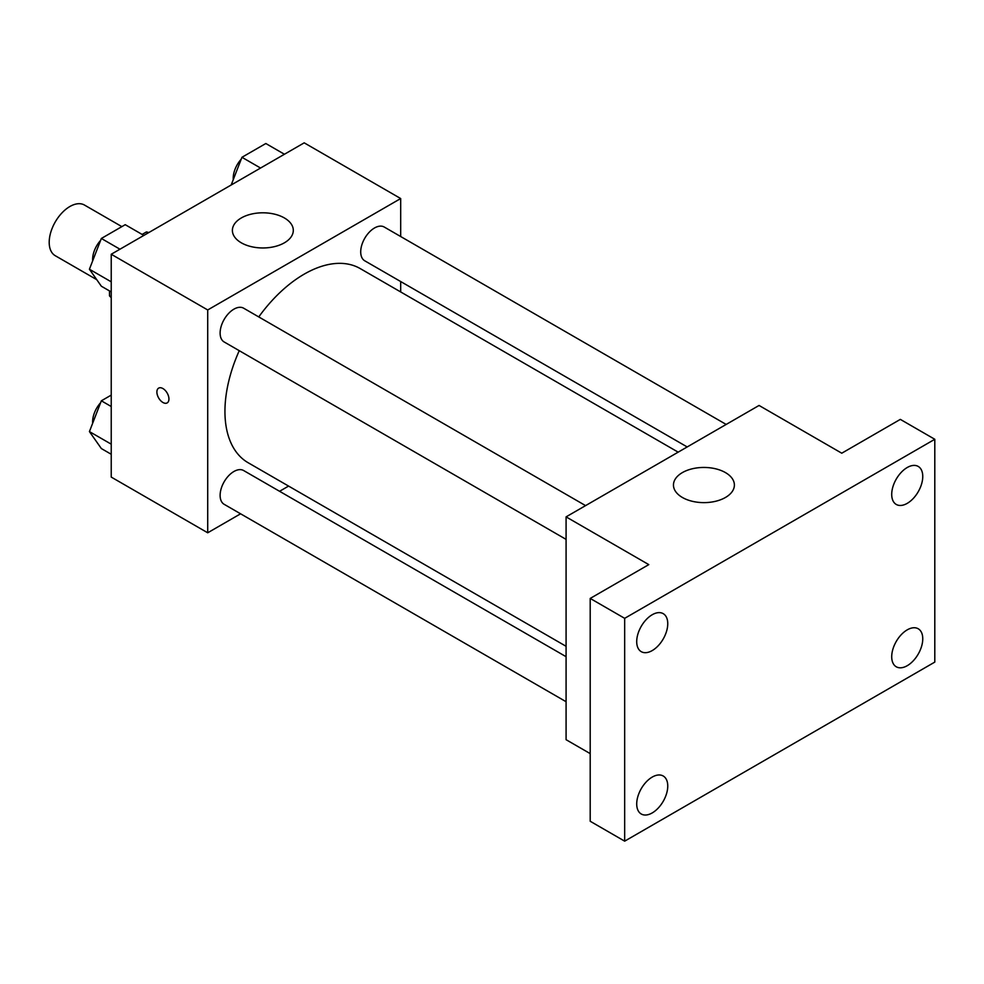 <?xml version="1.0" encoding="UTF-8"?>
<svg xmlns="http://www.w3.org/2000/svg" width="984" height="984" viewBox="0 0 984 984"><rect width="100%" height="100%" fill="white"/><g stroke="black" fill="none" stroke-linecap="round" stroke-linejoin="round"><path stroke-width="1.48" d="M121.856 226.627L84.501 205.066A29.237 16.876 120 0 0 61.967 212.901A29.237 16.876 120 0 0 49.2 242.322A29.237 16.876 120 0 0 55.252 255.705L96.752 279.665M142.114 234.438L146.407 231.953A37.736 21.783 120 0 1 148.768 232.581M111.229 296.873L109.507 295.877A37.736 21.783 120 0 0 111.229 297.611M109.507 295.877L109.507 290.92M148.129 232.95L146.407 231.953M240.6 513.796L207.71 532.787L111.229 477.08L111.229 254.253L304.204 142.84L400.685 198.547L400.685 236.517M288.595 486.084L279.579 491.287M239.26 350.685A112.09 64.71 120 0 0 224.942 411.423A112.09 64.71 120 0 0 248.153 462.738L566.083 646.291M678.173 452.16L360.242 268.595A112.09 64.71 120 0 0 258.755 316.922M400.685 281.535L400.685 291.953M207.71 532.787L207.71 309.96L400.685 198.547M726.167 424.436L384.24 227.033A19.495 11.255 120 0 0 369.221 232.249A19.495 11.255 120 0 0 360.71 251.867A19.495 11.255 120 0 0 364.744 260.797L687.189 446.945M566.083 656.697L243.651 470.549A19.495 11.255 120 0 0 228.62 475.764A19.495 11.255 120 0 0 220.121 495.382A19.495 11.255 120 0 0 224.155 504.312L566.083 701.715M566.083 539.38L224.155 341.965A19.495 11.255 -60 0 1 224.155 319.456A19.495 11.255 -60 0 1 243.651 308.201L585.578 505.616M207.71 309.96L111.229 254.253M241.314 242.814A30.455 17.589 180 0 1 232.384 230.379A30.455 17.589 180 0 1 262.851 212.802A30.455 17.589 180 0 1 293.306 230.379A30.455 17.589 180 0 1 274.499 246.627A30.455 17.589 180 0 1 241.314 242.814M168.94 398.987A8.524 4.92 60 0 1 167.182 402.899A8.524 4.92 60 0 1 158.645 397.966A8.524 4.92 60 0 1 158.645 388.127A8.524 4.92 60 0 1 165.226 390.414A8.524 4.92 60 0 1 168.94 398.987M167.182 402.899A8.524 4.92 60 0 1 158.658 397.966A8.524 4.92 60 0 1 158.658 388.127M590.203 753.621L566.083 739.697L566.083 516.871L759.058 405.457L841.763 453.206L900.335 419.381L934.8 439.282L934.8 662.097L624.668 841.16L590.203 821.259L590.203 598.432L648.788 564.619L566.083 516.871M624.668 841.16L624.668 618.333L590.203 598.432M624.668 618.333L934.8 439.282M682.392 497.474A30.455 17.589 180 0 1 673.462 485.038A30.455 17.589 180 0 1 703.929 467.449A30.455 17.589 180 0 1 734.384 485.038A30.455 17.589 180 0 1 715.577 501.286A30.455 17.589 180 0 1 682.392 497.474M907.236 503.353A21.943 12.669 -60 0 1 896.264 504.448A21.943 12.669 -60 0 1 892.894 486.859A21.943 12.669 -60 0 1 907.236 467.511A21.943 12.669 -60 0 1 918.207 466.428A21.943 12.669 -60 0 1 921.577 484.017A21.943 12.669 -60 0 1 907.236 503.353M652.232 650.572A21.943 12.669 -60 0 1 641.26 651.666A21.943 12.669 -60 0 1 637.89 634.077A21.943 12.669 -60 0 1 652.232 614.729A21.943 12.669 -60 0 1 663.204 613.647A21.943 12.669 -60 0 1 666.574 631.236A21.943 12.669 -60 0 1 652.232 650.572M652.232 812.919A21.943 12.669 -60 0 1 641.26 814.002A21.943 12.669 -60 0 1 637.89 796.425A21.943 12.669 -60 0 1 652.232 777.077A21.943 12.669 -60 0 1 663.204 775.995A21.943 12.669 -60 0 1 666.574 793.584A21.943 12.669 -60 0 1 652.232 812.919M907.236 665.701A21.943 12.669 -60 0 1 896.264 666.783A21.943 12.669 -60 0 1 892.894 649.194A21.943 12.669 -60 0 1 907.236 629.858A21.943 12.669 -60 0 1 918.207 628.764A21.943 12.669 -60 0 1 921.577 646.353A21.943 12.669 -60 0 1 907.236 665.701M111.229 291.916L101.352 286.221L89.421 269.235L101.352 238.472L125.226 224.684L143.836 235.422M111.229 281.818L89.421 269.235M119.962 249.21L101.352 238.472M100.626 240.354A19.495 11.255 120 0 0 92.619 259.432A19.495 11.255 120 0 0 92.68 260.846M231.203 184.98L241.953 157.292L265.828 143.516L284.438 154.254M260.563 168.043L241.953 157.292M241.215 159.187A19.495 11.255 120 0 0 233.208 178.264A19.495 11.255 120 0 0 233.269 179.666M111.229 454.264L101.352 448.556L89.421 431.582L101.352 400.808L111.229 395.113M111.229 444.165L89.421 431.582M111.229 406.515L101.352 400.808M100.626 402.702A19.495 11.255 120 0 0 92.619 421.767A19.495 11.255 120 0 0 92.68 423.182"/></g></svg>
